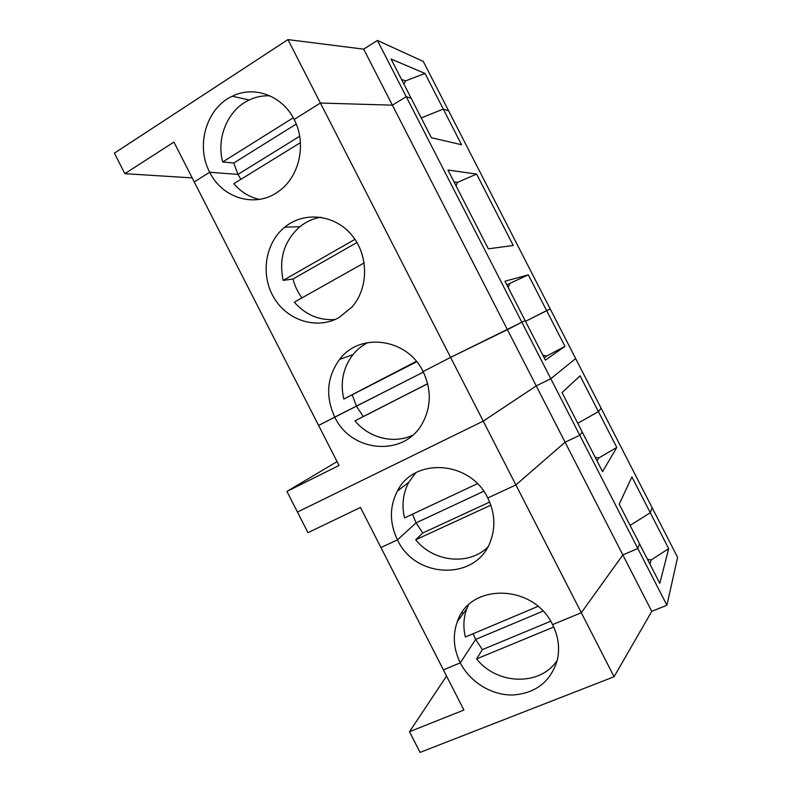 <?xml version="1.0" encoding="UTF-8"?>
<svg xmlns="http://www.w3.org/2000/svg" width="792" height="792" viewBox="0 0 792 792"><rect width="100%" height="100%" fill="white"/><g stroke="black" fill="none" stroke-linecap="round" stroke-linejoin="round"><path stroke-width="1.19" d="M473.121 633.748L475.626 639.431L460.281 662.864C470.092 682.09 491.565 695.376 512.731 695C535.748 693.337 550.598 681.734 557.281 660.211C559.984 648.262 558.409 636.402 552.568 624.641L581.318 612.741L622.849 554.925L637.837 548.529L639.5 543.748L659.805 583.348L668.686 548.648L650.291 512.771L630.095 525.383L650.291 512.771L652.083 507.613L601.108 408.197L598.415 411.612L580.061 375.804L562.033 392.604L582.288 432.115L579.793 435.273L565.082 442.193L515.899 484.942L487.773 497.99C470.2 460.449 413.909 457.103 397.366 491.119C389.397 506.811 389.426 523.067 397.465 539.867L380.932 547.539L360.459 507.454L307.979 532.669L297.455 512.048L483.239 421.136L536.243 385.902L550.806 378.725L575.645 358.548L550.806 378.725L536.243 385.902L483.239 421.136L297.455 512.048L286.942 491.426L337.055 461.607M412.543 514.166L416.057 522.859L483.744 491.278L416.057 522.859L397.465 539.867C415.414 579.368 477.299 580.972 490.723 540.589C495.713 526.462 494.733 512.266 487.773 497.99L515.899 484.942L450.608 357.39L507.415 329.65L392.387 105.158L320.413 103.039L294.129 119.473C282.427 95.654 254.024 85.229 232.323 96.218C206.296 107.969 195.426 145.827 209.712 172.26L194.258 181.932L173.903 142.075L124.859 173.676L192.199 177.893M425.007 73.438L391.06 59.044L411.206 98.356L406.256 96.693L392.387 105.158L320.413 103.039L450.608 357.39L521.849 322.225L579.793 435.273L565.082 442.193L515.899 484.942L581.318 612.741L622.849 554.925L637.837 548.529L579.793 435.273L582.288 432.115L602.544 471.646L616.79 447.44L598.415 411.612L577.754 423.284L598.415 411.612L601.108 408.197L448.628 110.86L443.282 109.078L421.245 117.929L443.282 109.078L425.007 73.438L405.544 80.903L403.95 84.19M415.711 472.824L408.84 482.199C402.95 493.277 401.524 505.187 404.534 517.928L477.408 483.684M399.425 489.515L398.921 488.515M666.904 605.227L637.837 548.529L639.5 543.748L619.215 504.167L631.907 476.913L650.291 512.771L652.083 507.613L677.606 557.38L666.904 605.227L651.767 611.365L507.415 329.65L521.849 322.225L377.418 40.441L423.284 61.439L448.628 110.86L443.282 109.078L461.568 144.738L431.373 137.689L411.206 98.356L406.256 96.693L392.387 105.158L363.686 49.154L377.418 40.441M407.613 483.1L408.89 482.1M462.983 613.899L462.182 612.335M489.664 502.069L422.77 532.986L416.057 522.859L397.465 539.867L380.932 547.539L443.391 669.864L460.281 662.864C453.479 648.985 452.499 635.253 457.321 621.671L466.864 608.573C463.498 617.651 462.993 627.135 465.379 637.016L538.006 606.375M550.678 621.245L482.368 649.618L475.626 639.431L543.035 611.137L475.626 639.431L460.281 662.864L443.391 669.864L463.904 710.038L409.504 731.709L420.057 752.4L614.067 676.734L581.318 612.741L552.568 624.641C533.501 583.645 469.616 582.783 457.321 621.671M468.349 605.118L466.864 608.573M490.842 505.157L415.701 539.788C433.333 561.845 468.112 565.933 487.516 547.421M422.77 532.986L415.701 539.788M616.79 447.44L598.821 457.954L595.139 457.202M597 460.825L598.821 457.954M647.51 559.35L651.123 560.003L649.915 564.062M668.686 548.648L651.123 560.003M482.368 649.618L476.566 658.914C497.02 685.07 540.51 686.367 557.291 660.201M553.727 627.036L476.566 658.914M651.767 611.365L614.067 676.734M409.504 731.709L446.549 676.051M296.228 124.067L233.729 163.023L238.006 174.388L299.683 136.254L238.006 174.388L209.712 172.26C222.522 198.782 256.222 208.415 278.814 191.199C299.574 176.774 306.93 143.461 294.129 119.473L320.413 103.039L287.942 39.6L363.686 49.154M233.729 163.023L222.681 161.964L293.228 117.79M269.844 95.812C262.647 95.505 255.767 96.891 249.203 99.99C227.839 109.751 216.107 137.798 222.681 161.964M287.942 39.6L114.394 153.163L124.859 173.676M405.544 80.903L401.475 79.368M454.083 182.002L457.548 182.358L476.616 174.072L447.955 170.042L488.327 248.817L513.236 245.48L476.616 174.072M457.548 182.358L456.014 185.764M564.973 346.381L546.628 310.613L525.502 321.334L550.202 308.939L546.628 310.613L528.294 274.864L504.95 281.229L545.391 360.132L564.973 346.381L546.599 356.073L542.866 355.202M521.849 322.225L525.165 320.671L521.849 322.225M240.887 179.329L238.006 174.388L209.712 172.26L194.258 181.932L318.592 425.443L334.768 417.107C351.242 452.816 404.544 457.281 422.572 422.997C431.303 406.484 431.482 389.347 423.096 371.577L450.608 357.39L423.096 371.577C407.296 338.194 359.865 331.937 339.639 359.35C326.849 377.051 325.225 396.307 334.768 417.107L423.364 372.101L318.592 425.443L339.025 465.468L286.942 491.426M320.72 217.236C313.008 218.592 306.058 221.74 299.901 226.7C284.199 240.817 278.626 258.727 283.19 280.398L354.955 239.342M356.964 242.5L292.99 279.002L283.19 280.398M292.99 279.002C294.763 285.932 297.752 292.228 301.95 297.891M338.897 317.642L352.004 307.029C368.874 287.902 368.775 254.935 351.46 234.739C334.333 214.355 304.009 211.207 284.754 227.146C264.964 243.154 260.291 275.151 273.983 297.822C287.427 320.651 316.76 329.888 338.897 317.642M364.191 262.894L294.317 302.188C305.425 314.751 318.958 320.542 334.937 319.572M300.425 142.649L233.788 183.704C240.827 191.872 249.341 197.109 259.35 199.396M506.771 284.803L528.294 274.864M509.632 283.972L508.157 287.496M367.894 342.54C362.092 345.51 357.113 349.549 352.975 354.648C343.084 367.646 340.025 382.457 343.807 399.059L416.374 361.32M416.711 361.736L343.807 399.059M352.361 395.188L356.608 406.494L363.271 416.552L354.955 420.879C368.953 437.946 393.525 444.262 412.612 435.253M544.163 357.746L546.599 356.073M427.64 383.684L363.271 416.552M427.66 383.754L354.955 420.879M397.366 491.119L408.84 482.199M232.323 96.218L249.203 99.99M284.754 227.146L299.901 226.7M339.639 359.35L352.975 354.648"/></g></svg>
